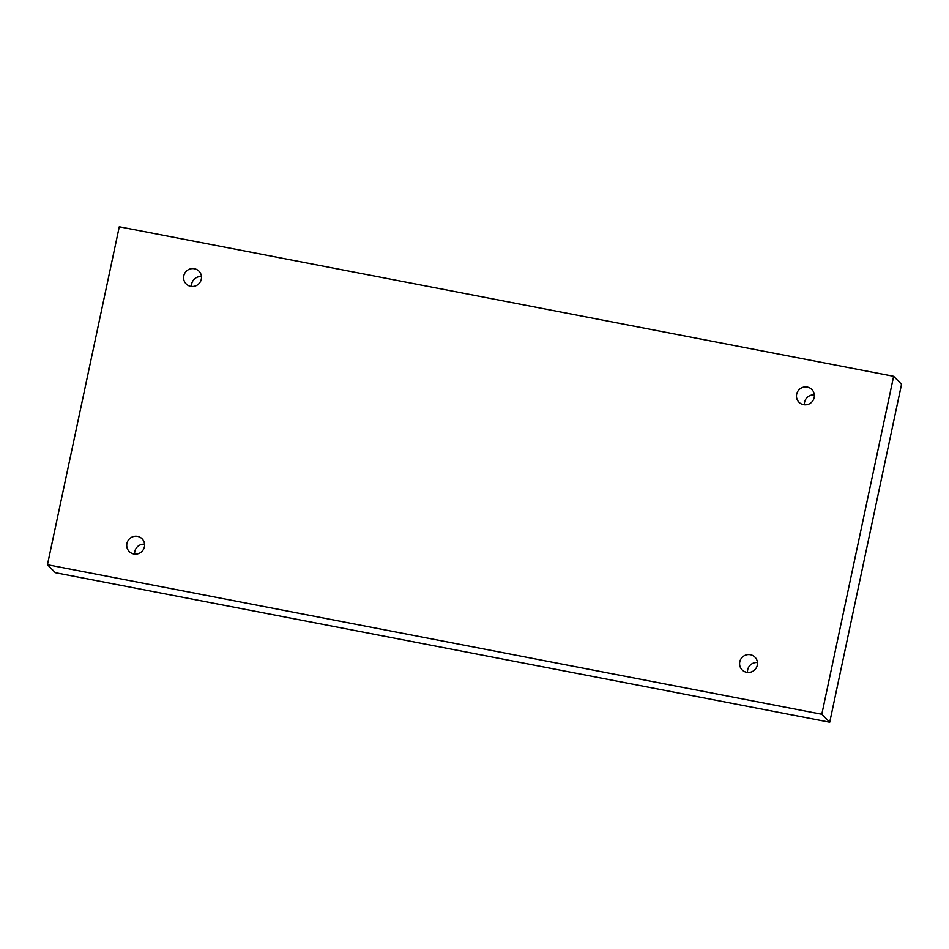 <?xml version="1.0" encoding="UTF-8"?>
<svg xmlns="http://www.w3.org/2000/svg" width="949" height="949" viewBox="0 0 949 949"><rect width="100%" height="100%" fill="white"/><g stroke="black" fill="none" stroke-linecap="round" stroke-linejoin="round"><path stroke-width="1.42" d="M893.638 376.302L119.277 226.799L47.45 564.738L55.362 572.698L829.723 722.201L901.55 384.262L893.638 376.302L821.81 714.241L829.723 722.201M201.473 276.598A9.039 8.861 -44.8 0 0 191.544 286.468M814.337 394.914A9.039 8.861 -44.8 0 0 804.42 404.784M757.456 662.532A9.039 8.861 -44.8 0 0 747.527 672.402M144.58 544.216A9.039 8.861 -44.8 0 0 134.663 554.086M47.45 564.738L821.81 714.241M201.307 279.243A9.039 8.861 -44.8 0 0 186.301 271.272A9.039 8.861 -44.8 0 0 195.031 286.1A9.039 8.861 -44.8 0 0 201.307 279.243M814.183 397.572A9.039 8.861 -44.8 0 0 799.177 389.588A9.039 8.861 -44.8 0 0 807.907 404.428A9.039 8.861 -44.8 0 0 814.183 397.572M757.29 665.19A9.039 8.861 -44.8 0 0 742.296 657.206A9.039 8.861 -44.8 0 0 751.027 672.046A9.039 8.861 -44.8 0 0 757.29 665.19M144.426 546.861A9.039 8.861 -44.8 0 0 129.42 538.89A9.039 8.861 -44.8 0 0 138.151 553.718A9.039 8.861 -44.8 0 0 144.426 546.861"/></g></svg>
